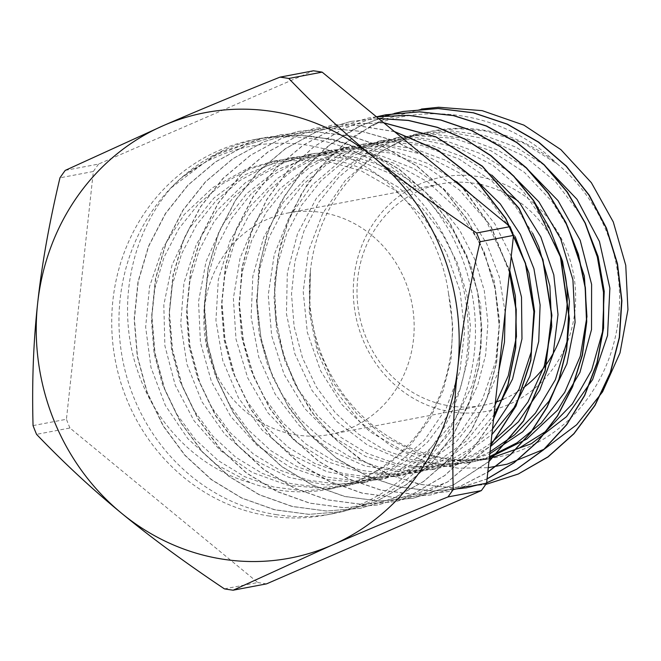 <?xml version="1.0" encoding="UTF-8"?>
<svg xmlns="http://www.w3.org/2000/svg" width="661" height="661" viewBox="0 0 661 661"><rect width="100%" height="100%" fill="white"/><g stroke="black" fill="none" stroke-linecap="round" stroke-linejoin="round"><path stroke-width="0.5" stroke-dasharray="3.31 2.48" d="M451.678 411.902A119.195 110.883 79.2 0 1 375.217 220.774A119.195 110.883 79.2 0 1 566.51 249.883A119.195 110.883 79.2 0 1 451.678 411.902M457.205 182.205A112.717 104.859 -100.8 0 0 441.102 183.898A112.717 104.859 -100.8 0 0 357.097 296.492A112.717 104.859 -100.8 0 0 450.042 405.953A112.717 104.859 -100.8 0 0 483.166 405.367A112.717 104.859 -100.8 0 0 495.395 402.21M503.566 399.12A112.717 104.859 -100.8 0 0 523.248 387.833M561.767 261.541A112.717 104.859 -100.8 0 0 518.224 201.142M510.16 195.995A112.717 104.859 -100.8 0 0 481.852 184.774M480.051 184.378A112.717 104.859 -100.8 0 0 457.338 182.205M296.938 435.029A112.717 104.859 79.2 0 1 203.985 325.576A112.717 104.859 79.2 0 1 287.998 212.974A112.717 104.859 79.2 0 1 412.043 304.143A112.717 104.859 79.2 0 1 330.062 434.442A112.717 104.859 79.2 0 1 296.938 435.029M489.264 458.651L477.548 460.8L440.185 460.891L403.673 451.116L370.251 431.947L341.944 404.631L320.552 370.73L307.332 332.326L303.201 291.691L308.365 251.279L322.651 213.52L345.141 180.651L374.605 154.707L409.242 137.149L431.104 131.275L458.395 128.655L485.802 131.027L523.157 142.817L556.959 163.68A166.283 154.691 79.2 0 1 526.057 448.133A166.283 154.691 79.2 0 1 310.389 270.746A166.283 154.691 79.2 0 1 433.442 130.828A166.283 154.691 79.2 0 1 556.959 163.68C508.119 114.931 432.459 100.869 370.788 126.028L343.91 144.073L320.527 166.886L301.416 193.813L287.097 223.955L278.033 256.369L274.53 290.063L276.604 323.956L284.247 356.973L297.177 388.081L314.942 416.331L337.011 440.78L362.658 460.692L391.031 475.466L421.247 484.554L452.339 487.768L485.703 484.488L451.174 487.81L419.206 484.24L388.205 474.4L359.229 458.66L333.293 437.491L311.248 411.621L293.848 381.934L281.735 349.372L275.273 315.049L274.728 280.124L280.157 245.735L291.327 213.032L307.952 183.13L329.467 157.004L355.139 135.505L384.181 119.418M489.256 458.734L453.628 460.577L418.355 453.33L385.404 437.342L356.61 413.546L333.631 383.173L317.71 347.95L309.835 309.778L310.389 270.746L309.232 311.86L317.42 352.173L334.755 389.775L359.997 421.9L392.08 446.861L428.584 462.774L458.288 468.228L488.289 467.674M421.47 109.04L384.19 119.418M384.181 119.41A190.93 177.627 -100.8 0 0 370.78 126.028M394.468 113.395L361.617 125.086L331.64 143.297L305.589 167.291L284.445 196.193L268.977 228.97L259.69 264.35L256.997 301.044L260.897 337.713L271.25 372.953L287.7 405.482L309.522 434.103L335.962 457.718L365.987 475.482L398.443 486.752L432.137 491.04L465.774 488.297L486.636 482.861M376.497 116.832L343.703 128.614L313.785 146.858L287.832 170.918L266.738 199.837L251.354 232.606L242.149 267.986L239.472 304.655L243.455 341.274L253.832 376.489L270.275 408.961L292.129 437.532L318.544 461.13L348.562 478.837L381 490.082L414.654 494.378L448.265 491.602L487.058 478.969M376.406 116.757L368.26 118.104L334.359 128.3L303.093 145.288L275.678 168.448L253.122 196.92L236.25 229.557L225.765 265.16L221.947 302.341L225.004 339.663L234.771 375.729L250.816 409.151L272.572 438.598L299.119 463.022L329.442 481.423L362.368 493.123L396.583 497.708L430.757 494.924L460.296 486.314L487.793 472.185M350.751 121.442L378.546 118.517L350.751 121.442L316.85 131.605L285.593 148.626L258.154 171.769L235.613 200.233L218.75 232.887L208.24 268.473L204.464 305.663L207.48 343.001L217.262 379.05L233.325 412.472L255.055 441.936L281.619 466.336L311.934 484.769L344.852 496.444L379.075 501.021L413.249 498.27L453.322 484.992L488.942 461.618M383.702 122.756L333.243 124.78L299.334 134.927L268.093 151.939L240.654 175.107L218.097 203.547L201.258 236.217L190.723 271.803L186.947 308.976L189.988 346.323L199.738 382.38L215.825 415.777L237.539 445.266L264.103 469.657L294.434 488.074L327.335 499.79L361.559 504.326L395.749 501.6L447.654 481.96L490.693 445.514M394.377 131.539L355.131 125.243L315.735 128.102L281.826 138.273L250.569 155.252L223.154 178.445L200.58 206.876L183.75 239.538L173.232 275.141L169.423 312.306L172.496 349.644L182.229 385.71L198.308 419.107L220.047 448.579L246.586 472.995L276.926 491.387L309.835 503.12L344.042 507.665L378.232 504.905L413.051 494.089L444.787 475.556L472.045 450.199L493.569 419.049M509.565 271.778L491.371 227.153L463.419 188.319M422.825 154.938L393.46 140.355L362.245 131.448L330.161 128.424L298.227 131.407L264.326 141.603L233.052 158.582L205.645 181.758L183.08 210.215L166.225 242.851L155.732 278.463L151.914 315.636L154.98 352.966L164.738 389.032L180.784 422.445L202.547 451.901L229.086 476.325L259.418 494.717L292.336 506.425L326.542 511.011L360.724 508.218L393.543 498.278L423.693 481.481L450.025 458.511L471.508 430.286L487.24 397.831L496.684 362.443L499.369 325.476L495.221 288.345L484.389 252.494L467.203 219.303L444.39 190.021L416.736 165.837L385.313 147.634L351.313 136.116L315.999 131.795L280.718 134.737L246.817 144.916L215.56 161.92L188.129 185.072L165.589 213.544L148.717 246.181L138.215 281.776L134.423 318.966L137.455 356.296L147.238 392.353L163.284 425.775L185.03 455.231L211.586 479.638L241.901 498.063L274.827 509.747L309.042 514.332L343.216 511.556L376.035 501.583L406.201 484.819L432.517 461.832L454 433.599L469.74 401.161L479.159 365.764L481.877 328.798L477.705 291.675L466.873 255.815L449.711 222.625L426.866 193.359L399.236 169.15L367.805 150.972L333.797 139.446L298.491 135.1L263.21 138.075L213.685 155.699L171.282 187.724C129.994 235.647 116.006 308.522 137.67 371.036C155.401 424.75 199.027 468.756 250.816 482.885L216.858 464.906L187.757 438.607L165.374 405.457L150.997 367.524L145.643 327.046L149.576 286.461L162.689 248.222L184.155 214.577L212.784 187.617L246.85 168.877L273.53 161.21L323.122 160.127L360.799 170.637L395.195 190.343L424.246 218.155L446.307 252.304L459.998 290.782L464.642 331.235L459.899 371.234L446.192 408.366L424.296 440.35L395.65 465.327L370.961 478.366L344.34 486.256L325.328 488.545L287.998 485.364L252.246 472.45L220.295 450.455L194.053 420.793L175.223 385.173L164.886 345.786L163.812 304.952L171.992 265.135L189.087 228.756L214.007 197.936L245.38 174.595L281.289 160.053L291.038 157.863L324.667 155.368L358.204 160.408L394.634 175.281L426.824 198.87L452.835 229.838L471.202 266.243L480.787 305.936L481.142 346.488L472.185 385.454L454.594 420.495L429.386 449.463L398.195 470.657L361.848 482.927L325.642 485.009L288.758 477.283L254.477 460.089L224.938 434.36L201.911 401.731L186.881 364.095L180.726 323.733L183.948 283.073L196.284 244.537L217.147 210.471L245.223 182.857L275.34 164.994L308.547 154.534L316.247 153.278L354.982 153.079L392.841 162.746L427.568 181.783L457.156 208.95L479.795 242.686L494.254 280.884L499.609 321.271L495.676 361.402L482.629 398.831L461.395 431.352L433.203 456.916L399.872 474.069L379.356 479.605L352.751 482.043L326.03 479.374L290.072 467.178L257.707 445.927L230.97 416.802L211.446 381.612L200.432 342.431L198.54 301.631L206.025 261.649L222.377 224.88L246.743 193.557L277.62 169.513L326.055 151.229L351.503 148.601L390.114 152.997L426.816 167.051L459.403 190.013L486.017 220.419L509.73 270.233M423.602 155.575L394.03 140.735L362.575 131.589L330.227 128.449L297.995 131.473L264.078 141.628L232.837 158.632L205.414 181.808L182.841 210.248L166.01 242.909L155.475 278.504L151.691 315.677L154.748 353.015L164.482 389.081L180.577 422.47L202.299 451.959L228.855 476.358L259.186 494.758L292.088 506.491L326.311 511.027L360.493 508.292L393.295 498.32L423.461 481.522L449.802 458.577L471.252 430.311L487.025 397.881L496.436 362.492L499.129 325.518L495.006 288.386L484.133 252.543L466.988 219.328L444.151 190.079L416.496 165.878L385.082 147.659L351.065 136.191L315.751 131.812L280.487 134.786L246.578 144.974L215.312 161.945L187.906 185.138L165.333 213.586L148.494 246.231L137.984 281.834L134.166 319.007L137.248 356.337L146.99 392.411L163.052 425.808L184.807 455.272L211.338 479.696L241.678 498.08L274.588 509.805L308.794 514.365L342.985 511.597L375.803 501.658L405.945 484.844L432.294 461.89L453.752 433.657L469.5 401.194L478.944 365.822L481.621 328.848L477.49 291.716L466.641 255.865L449.463 222.666L426.651 193.392L398.996 169.216L367.574 150.997L333.574 139.496L298.251 135.158L262.979 138.099L220.22 152.303L182.262 177.247A190.93 177.627 -100.8 0 0 171.282 187.732M385.66 115.758L353.932 128.928L325.212 148.196L300.565 172.951L280.801 202.249L266.639 235.043L258.608 270.184L256.898 306.39L261.632 342.348L272.58 376.787L289.303 408.465L311.257 436.21L337.548 459.089L367.252 476.226L399.285 487.017L432.451 491.131L465.542 488.322L486.645 482.794M376.473 116.807L343.67 128.565L313.719 146.808L287.7 170.802L266.614 199.746L251.163 232.507L241.934 267.879L239.265 304.572L243.165 341.216L253.576 376.431L270.002 408.944L291.84 437.532L318.288 461.122L348.289 478.895L380.744 490.107L414.422 494.42L448.034 491.668L487.066 478.87M376.448 116.79L368.028 118.179L334.111 128.325L302.87 145.329L275.447 168.505L252.866 196.945L236.043 229.607L225.508 265.201L221.724 302.374L224.781 339.713L234.515 375.779L250.602 409.167L272.332 438.656L298.879 463.055L329.219 481.464L362.121 493.189L396.336 497.725L430.526 494.99L460.196 486.314L487.81 472.037M350.52 121.484L316.611 131.671L285.345 148.642L257.939 171.835L235.366 200.283L218.518 232.928L208.017 268.531L204.199 305.704L207.273 343.034L217.023 379.108L233.085 412.505L254.832 441.969L281.371 466.402L311.703 484.777L344.621 496.51L378.827 501.063L413.018 498.295L453.239 484.984L488.966 461.411M383.843 122.872L333.004 124.797L299.111 134.993L267.845 151.98L240.422 175.14L217.874 203.613L201.002 236.25L190.508 271.853L186.708 309.034L189.748 346.364L199.523 382.422L215.569 415.843L237.324 445.299L263.879 469.715L294.195 488.124L327.121 499.815L361.336 504.401L395.509 501.625L422.354 494.048L447.604 481.927L490.726 445.233M394.543 131.671L355.114 125.317L315.504 128.143L281.603 138.298L250.354 155.318L222.906 178.462L200.366 206.926L183.51 239.579L172.984 275.166L169.216 312.356L172.24 349.694L182.006 385.743L198.077 419.157L219.799 448.637L246.371 473.028L276.686 491.462L309.604 503.145L343.827 507.706L378.001 504.971L412.943 494.048L444.779 475.457L472.061 449.918L493.618 418.611M509.491 272.489L490.941 226.789L462.089 187.228M495.097 404.97L466.724 440.738L435.93 462.584L400.888 475.474L396.864 476.3L361.658 478.407L326.716 471.648L292.154 455.156L262.128 430.113L238.538 397.947L222.782 360.658L215.924 320.428L218.328 279.694L229.987 240.91L250.147 206.364L277.727 178.197L311.025 158.012L343.563 147.907L386.834 146.048L424.841 154.963L459.924 173.232L489.975 199.829L513.275 233.069L515.208 236.745M492.478 429.105L470.756 448.497L443.812 463.882L414.373 472.962L401.45 474.805L364.079 473.259L327.914 461.907L295.194 441.308L267.903 412.795L247.776 378.009L235.985 339.076L233.383 298.309L240.059 258.162L255.757 221.063L279.487 189.195L309.926 164.531L345.232 148.469L361.071 144.569L391.527 141.983L422.024 145.585L458.949 158.929L491.974 181.172L514.671 205.117L532.576 233.168M490.949 443.151L473.656 454.495L431.873 469.624L401.789 472.028L364.69 465.906L329.839 450.207L299.392 425.783L275.183 394.163L258.781 357.188L251.13 317.115L252.816 276.331L263.698 237.282L283.239 202.34L310.232 173.546L342.489 153.013L380.025 140.967L418.686 139.132L456.842 147.196L492.23 164.779L522.785 190.715L550.142 229.987M490.008 451.785L475.614 458.602L449.381 466.302L402.128 467.137L365.789 456.511L332.69 436.681L304.919 408.721L284.114 374.39L271.654 335.705L268.234 294.996L274.208 254.716L289.154 217.262L312.306 184.923L342.233 159.565L368.169 146.114L396.088 137.918L415.199 135.538L453.909 138.306L491.082 150.815L524.479 172.414L552.183 201.712L567.807 226.971M489.479 456.685L476.845 460.725L466.897 462.989L434.748 465.27L402.681 460.147L367.574 445.159L336.664 421.437L311.926 390.304L294.798 353.709L286.444 313.793L287.32 272.976L297.508 233.705L316.346 198.325L342.819 168.993L375.299 147.403L413.596 134.604L450.538 132.225L488.81 139.545L524.52 156.343L555.513 181.684L580.036 213.966L585.291 223.567M448.596 294.079C440.54 232.589 398.343 177.999 344.001 155.798C290.683 132.968 227.756 141.793 182.262 177.247M544.367 165.184L515.935 147.122L484.736 135.563L452.099 130.936L419.429 133.481L389.825 142.371L362.525 157.169L338.589 177.371L318.858 202.167L304.118 230.606L294.905 261.632L291.501 294.021L294.112 326.542L302.531 357.973L316.445 387.073L335.325 412.745L358.361 434.037L384.71 450.058L413.307 460.279L443.027 464.27L472.731 461.865L489.38 457.635M526.685 168.357L498.262 150.386L467.12 138.843L434.541 134.274L401.921 136.802L372.325 145.693L345.025 160.507L321.072 180.684L301.366 205.497L286.601 233.928L277.397 264.945L274.009 297.351L276.587 329.872L285.031 361.286L298.937 390.411L317.809 416.075L340.869 437.351L367.202 453.396L395.799 463.592L425.527 467.6L455.222 465.195L489.793 453.785M509.127 171.62L480.712 153.699L449.571 142.165L417.017 137.587L384.413 140.14L354.817 148.998L327.534 163.837L303.564 184.006L283.858 208.81L269.11 237.266L259.872 268.267L256.518 300.664L259.079 333.202L267.515 364.608L281.446 393.725L300.292 419.413L323.361 440.664L349.694 456.726L378.29 466.922L408.019 470.913L437.714 468.533L465.195 460.279L490.586 446.53M491.842 175.14L463.402 157.103L432.203 145.536L399.575 140.9L366.905 143.478L337.3 152.327L310.017 167.15L286.064 187.352L266.333 212.131L251.61 240.587L242.364 271.605L238.993 303.986L241.587 336.523L249.99 367.946L263.937 397.038L282.784 422.734L305.836 443.994L332.186 460.039L360.774 470.268L390.502 474.226L420.206 471.855L458.527 458.544L491.883 434.591M474.342 178.495L445.911 160.425L414.703 148.865L382.066 144.238L349.396 146.783L319.792 155.674L292.501 170.464L268.556 190.674L248.825 215.461L234.085 243.909L224.872 274.935L221.476 307.315L224.079 339.845L232.498 371.275L246.413 400.376L265.292 426.048L288.328 447.332L314.677 463.361L343.274 473.582L372.994 477.564L402.698 475.168L429.229 467.352L453.818 454.338L475.672 436.632L494.031 414.819M511.242 256.336L494.866 223.889L472.367 195.681M456.66 181.668L428.237 163.688L397.096 152.146L364.508 147.577L331.888 150.097L302.3 158.995L274.993 173.802L251.04 193.987L231.333 218.799L216.568 247.231L207.364 278.248L203.976 310.645L206.554 343.175L214.999 374.589L228.904 403.706L247.776 429.369L270.836 450.653L297.169 466.699L325.774 476.895L355.494 480.902L385.189 478.49L423.073 465.443L456.098 441.936L481.985 409.688L498.799 370.879M505.153 312.413L499.377 277.124L486.703 243.636L467.608 213.511L443.044 188.121L414.034 168.704L381.942 156.087L348.215 150.939L314.38 153.443L284.784 162.3L257.501 177.14L233.531 197.309L213.825 222.113L199.077 250.569L189.839 281.569L186.485 313.967L189.046 346.504L197.49 377.91L211.413 407.027L230.259 432.707L253.328 453.967L279.661 470.029L308.257 480.225L337.994 484.207L367.681 481.836L396.187 473.144L422.396 458.56L445.241 438.565L463.865 413.976L477.531 385.751L485.645 354.932L487.942 322.75L484.249 290.435L474.73 259.219L459.726 230.317L439.755 204.852L415.612 183.775L388.181 167.952L358.485 157.946L327.666 154.153L296.88 156.773L267.267 165.63L239.984 180.453L216.031 200.647L196.3 225.426L181.577 253.89L172.331 284.899L168.968 317.288L171.554 349.826L179.966 381.24L193.904 410.341L212.751 436.037L235.812 457.296L262.161 473.342L290.741 483.563L320.478 487.529L350.173 485.157L378.679 476.49L404.871 461.874L427.741 441.912L446.349 417.306L460.023 389.065L468.145 358.262L470.417 326.071L466.757 293.757L457.214 262.549L442.209 233.639L422.255 208.174L398.096 187.113L370.672 171.257L340.977 161.284L310.149 157.483L279.363 160.086L249.767 168.976L222.468 183.766L198.531 203.976L178.792 228.764L164.06 257.212L154.839 288.229L151.443 320.618L154.054 353.148L162.466 384.57L176.388 413.67L195.259 439.35L218.295 460.634L244.644 476.655L273.241 486.884L302.961 490.867L332.665 488.471L361.501 479.688L387.941 464.79L410.968 444.432L429.609 419.388L443.134 390.643L451.009 359.361L452.835 326.741L448.596 294.087M276.711 514.688A191.095 177.776 79.2 0 1 119.12 329.112A191.095 177.776 79.2 0 1 261.558 138.215A191.095 177.776 79.2 0 1 471.863 292.782A191.095 177.776 79.2 0 1 332.871 513.696A191.095 177.776 79.2 0 1 276.711 514.688M448.588 294.087A166.283 154.691 79.2 0 1 328.236 489.322A166.283 154.691 79.2 0 1 250.816 482.885M33.05 425.601L66.431 419.256L93.35 171.48L59.969 177.817M224.418 588.868L257.798 582.531L69.934 428.006L36.553 434.351M65.224 170.398L98.605 164.06L313.388 70.801M266.557 583.861A259.112 241.05 79.2 0 1 257.798 582.531M69.934 428.006A259.112 241.05 79.2 0 1 66.431 419.256M93.35 171.48A259.112 241.05 79.2 0 1 98.605 164.06M269.473 516.059A191.095 177.776 79.2 0 1 111.883 330.483A191.095 177.776 79.2 0 1 254.32 139.595A191.095 177.776 79.2 0 1 464.625 294.162A191.095 177.776 79.2 0 1 325.633 515.068A191.095 177.776 79.2 0 1 269.473 516.059M330.062 434.442L483.166 405.367M287.998 212.974L441.102 183.898M325.633 515.068L332.871 513.696M254.32 139.595L261.558 138.215M328.236 489.322L332.665 488.479M344.34 486.265L350.173 485.149M361.848 482.935L367.681 481.828M379.356 479.613L385.189 478.506M396.864 476.284L402.698 475.176M414.373 472.962L420.206 471.855M431.881 469.632L437.714 468.525M449.389 466.311L455.222 465.204M466.897 462.981L472.731 461.874M484.406 459.659L490.239 458.552M273.53 161.193L279.363 160.086M291.038 157.872L296.872 156.764M308.547 154.55L314.38 153.435M326.055 151.22L331.888 150.113M343.563 147.899L349.396 146.783M361.071 144.569L366.905 143.462M378.579 141.247L384.413 140.14M396.088 137.918L401.921 136.81M413.596 134.596L419.429 133.489M431.104 131.266L433.442 130.828"/><path stroke-width="0.99" d="M495.395 402.21A112.717 104.859 -100.8 0 0 503.566 399.12M523.248 387.833A112.717 104.859 -100.8 0 0 561.767 261.541M518.224 201.142A112.717 104.859 -100.8 0 0 510.16 195.995M481.852 184.774A112.717 104.859 -100.8 0 0 480.051 184.378M488.289 467.674L507.119 464.179L544.267 449.174L576.681 424.734L602.559 391.866L620.01 352.933L627.95 309.687L625.752 265.317L613.268 221.931L591.355 182.676L560.875 149.626L523.9 125.127L482.15 110.643L438.623 107.247L421.47 109.04M385.66 115.758L403.036 111.494L438.144 108.553L473.284 112.816L507.144 124.177L538.459 142.189L566.08 166.118L588.926 195.135L606.211 228.053L617.242 263.648L621.646 300.573L619.299 337.407L610.243 372.721L594.925 405.218L573.905 433.616L547.986 456.834L518.224 474.028L485.728 484.463L518.224 474.053L548.043 456.941L573.979 433.732L595.049 405.342L610.433 372.87L619.481 337.523L621.902 300.689L617.498 263.756L606.476 228.119L589.24 195.169L566.353 166.159L538.756 142.165L507.425 124.161L473.54 112.791L438.392 108.487L403.276 111.478L394.468 113.395M486.636 482.861L516.745 469.203L543.78 449.629L566.7 424.75L584.721 395.476L597.189 362.881L603.584 328.079L603.733 292.336L597.577 256.931L585.299 223.096L567.369 192.037L544.342 164.903L517.059 142.602L486.471 125.954L453.603 115.584L419.644 111.792L385.768 114.791L376.497 116.832M487.058 478.969L514.093 462.791L537.872 441.581L557.578 415.984L572.591 386.817L582.448 355.04L586.745 321.643L585.39 287.709L578.408 254.32L565.94 222.55L548.448 193.4L526.453 167.82L500.6 146.651L471.747 130.498L440.78 119.955L408.655 115.344L376.406 116.757M487.793 472.185L510.887 454.314L530.841 432.509L547.06 407.333L559.082 379.439L566.626 349.619L569.435 318.685L560.627 256.774L549.25 227.5L533.534 200.423L513.952 176.239L490.991 155.641L465.245 139.207L437.425 127.317L408.267 120.352L378.538 118.509L408.242 120.451L437.375 127.424L465.154 139.297L490.834 155.773L513.779 176.347L533.336 200.481L560.388 256.799L569.179 318.619L566.411 349.537L558.925 379.323L546.903 407.176L530.75 432.368L510.879 454.19L487.81 472.037M488.942 461.618L523.57 421.024L545.201 370.804L551.91 315.363L542.945 259.575L519.116 208.347L482.381 166.175L435.905 136.802L383.702 122.756M490.693 445.514L516.034 406.003L530.849 360.427L534.129 311.794L525.586 263.375L505.764 218.353L475.895 179.775L437.954 150.154L394.377 131.539M493.569 419.049L508.078 384.785L515.737 347.81L516.241 309.621L509.565 271.778M463.419 188.319L422.825 154.938M486.645 482.794L516.737 469.153L543.697 449.505L566.601 424.618L584.588 395.361L596.974 362.74L603.386 327.955L603.485 292.236L597.296 256.84L585.043 223.021L567.064 192.021L544.061 164.878L516.786 142.611L486.182 126.003L453.347 115.601L419.405 111.858L385.537 114.84L376.473 116.807M487.066 478.87L514.068 462.708L537.773 441.465L557.438 415.86L572.443 386.735L582.217 354.965L586.522 321.601L585.167 287.709L578.144 254.361L565.733 222.608L548.266 193.499L526.272 167.952L500.484 146.742L471.665 130.622L440.73 120.054L408.655 115.369L376.448 116.79M488.966 461.411L523.479 420.85L545.028 370.681L551.646 315.33L542.739 259.624L518.926 208.479L482.299 166.357L435.938 136.951L383.843 122.872M490.726 445.233L515.935 405.771L530.659 360.245L533.89 311.736L525.355 263.4L505.574 218.502L475.813 179.957L437.987 150.377L394.543 131.671M493.618 418.611L507.912 384.595L515.489 347.901L516.059 310.034L509.491 272.489M462.089 187.228L423.602 155.575M509.73 270.233L515.39 295.979L516.456 336.548L508.284 375.745L495.097 404.97M515.208 236.745L528.932 273.01L534.559 311.298L531.337 351.536L519.05 389.296L492.478 429.105M532.576 233.168L538.814 246.71L549.878 286.031L551.753 326.608L544.284 365.996L528.056 401.838L511.275 424.354L490.949 443.151M550.142 229.987L562.536 261.128L569.402 301.325L566.981 341.663L555.372 379.703L535.41 413.166L514.522 434.93L490.008 451.785M567.807 226.971L584.357 276.083L586.943 316.652L580.275 356.238L564.684 392.436L541.243 423.09L517.034 442.787L489.479 456.685M585.291 223.567L598.114 256.551L604.228 291.352L602.526 331.772L591.686 370.102L572.327 403.987L545.722 431.451L518.893 448.265L489.264 458.651M489.256 458.734L531.386 443.729L566.535 416.661L592.636 379.538L607.533 335.507L609.88 288.171L599.444 241.496L577.02 199.316L544.367 165.184M489.38 457.635L526.8 439.036L557.793 409.944L579.912 372.498L591.521 329.575L591.603 284.354L580.184 240.257L558 200.597L526.685 168.357M489.793 453.785L522.744 431.749L549.068 401.087L566.898 363.831L575.078 322.494L572.922 279.818L560.627 238.654L538.864 201.787L509.127 171.62M490.586 446.53L518.447 421.743L539.773 390.221L553.207 353.8L558.008 314.586L553.802 274.877L540.822 236.96L519.777 203.067L491.842 175.14M491.883 434.591L513.961 407.845L529.866 376.274L538.723 341.406L540.111 304.952L533.931 268.721L520.414 234.473L500.261 203.885L474.342 178.495M494.031 414.819L512.572 378.976L521.967 338.895L521.504 297.12L511.242 256.336M472.367 195.681L456.66 181.668M498.799 370.879L504.475 342.067L505.153 312.413M322.147 72.132L510.019 226.649L476.639 232.994C437.227 206.62 402.954 181.428 373.829 157.417C344.588 133.423 316.239 107.107 288.766 78.469L322.147 72.132A259.112 241.05 79.2 0 0 313.388 70.801L280.008 77.139C235.803 94.87 197.052 110.974 163.746 125.45L65.224 170.398A259.112 241.05 -100.8 0 0 59.969 177.817C49.203 223.054 41.759 264.912 37.636 303.391C33.397 341.894 31.868 382.628 33.05 425.601A259.112 241.05 -100.8 0 0 36.553 434.351C64.018 462.989 92.375 489.305 121.616 513.291C150.741 537.31 185.006 562.503 224.418 588.868A259.112 241.05 -100.8 0 0 233.176 590.199L331.698 545.259C365.004 530.783 403.755 514.679 447.96 496.94L481.34 490.602L266.557 583.861L233.176 590.199M453.223 489.52C452.041 446.555 453.57 405.821 457.809 367.318C461.932 328.839 469.376 286.981 480.134 241.744L513.523 235.399L486.603 483.183L453.223 489.52A259.112 241.05 -100.8 0 1 447.96 496.94M288.766 78.469A259.112 241.05 -100.8 0 0 280.008 77.139M163.746 125.45A226.723 210.917 79.2 0 1 373.829 157.417A226.723 210.917 79.2 0 1 457.809 367.318A226.723 210.917 79.2 0 1 331.698 545.259A226.723 210.917 79.2 0 1 121.616 513.291A226.723 210.917 79.2 0 1 37.636 303.391A226.723 210.917 79.2 0 1 163.746 125.45M480.134 241.744A259.112 241.05 -100.8 0 0 476.639 232.994M510.019 226.649A259.112 241.05 79.2 0 1 513.523 235.399M486.603 483.183A259.112 241.05 79.2 0 1 481.34 490.602"/></g></svg>
